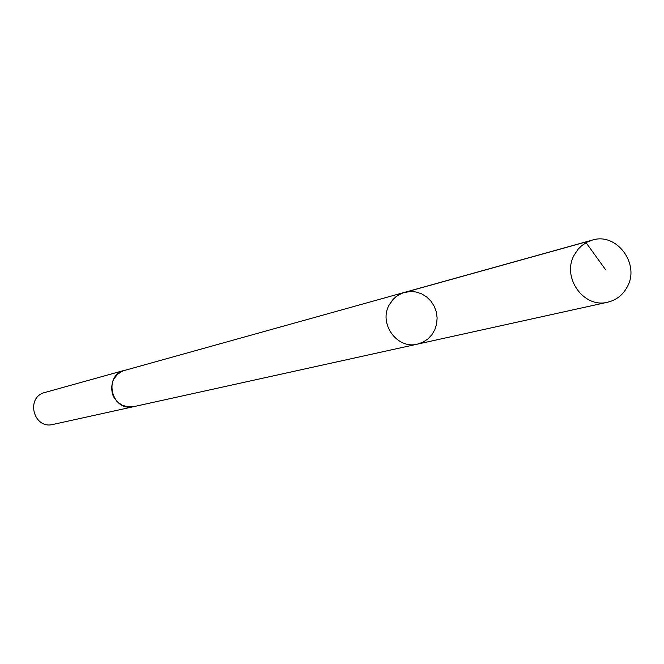 <?xml version="1.0" encoding="UTF-8"?>
<svg xmlns="http://www.w3.org/2000/svg" width="664" height="664" viewBox="0 0 664 664"><rect width="100%" height="100%" fill="white"/><g stroke="black" fill="none" stroke-linecap="round" stroke-linejoin="round"><path stroke-width="1" d="M134.427 406.484L127.903 406.899L122.135 405.206L117.171 401.712L113.569 396.781L112.399 393.935L111.494 387.876L112.54 381.866L113.768 379.078L117.628 374.189L122.865 370.902L404.567 292.359L400.541 293.87L395.694 296.957L392.573 299.987L389.27 304.826C378.331 323.476 397.138 349.621 417.465 344.118L422.926 342.201L427.807 339.038L431.849 334.789L434.837 329.676L436.63 323.957L437.128 317.94L436.306 311.931L434.214 306.245L430.953 301.166L426.686 296.957L421.648 293.845L416.087 291.986L410.294 291.479L403.197 292.782L398.035 295.272L393.553 298.916L389.27 304.826C378.331 323.476 397.138 349.621 417.465 344.118L607.718 302.195C583.756 308.71 561.412 277.27 574.252 254.968L578.12 249.191L581.797 245.58L587.507 241.903L592.246 240.111C616.532 232.085 640.337 263.973 627.248 286.865C622.89 294.982 616.375 300.087 607.718 302.195M417.465 344.118L133.879 406.609C111.718 412.477 102.488 375.45 124.815 370.23L125.355 370.089M133.887 406.617L52.995 424.437C33.366 429.625 25.257 397.072 45.027 392.441L124.815 370.23M402.757 292.94L585.615 242.045L605.618 269.75M404.567 292.359L592.246 240.111"/></g></svg>
